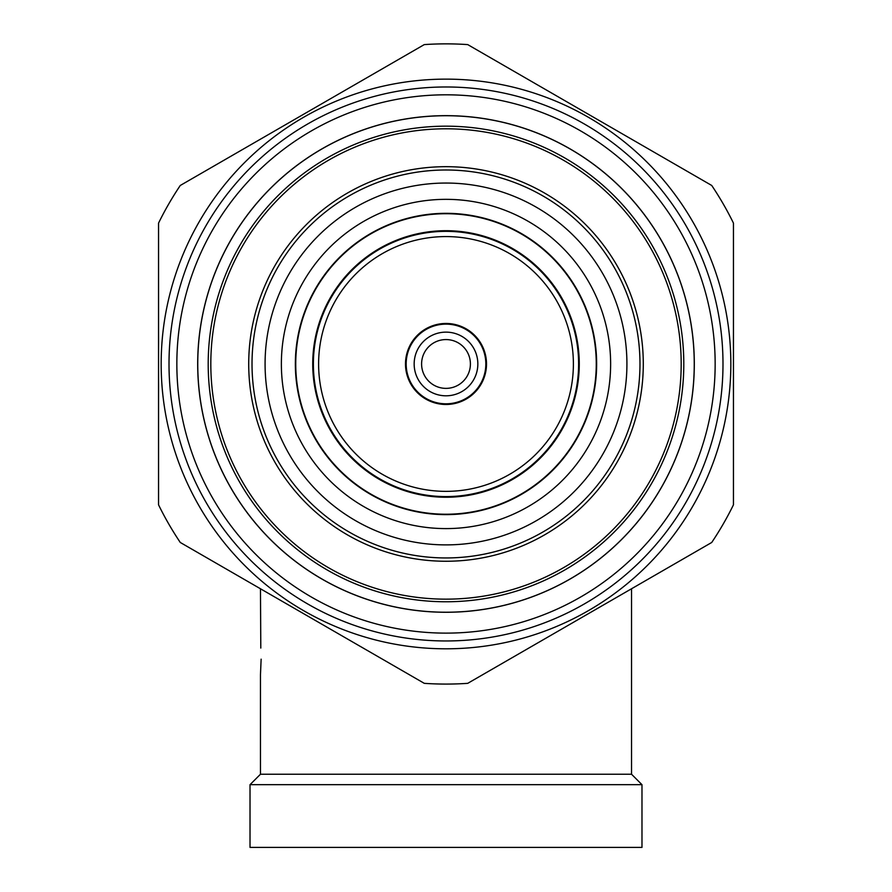 <?xml version="1.0" encoding="UTF-8"?>
<svg xmlns="http://www.w3.org/2000/svg" width="892" height="892" viewBox="0 0 892 892"><rect width="100%" height="100%" fill="white"/><g stroke="black" fill="none" stroke-linecap="round" stroke-linejoin="round"><path stroke-width="1.34" d="M467.72 44.6A320.105 320.105 0 0 0 424.28 44.6L180.273 185.469A320.105 320.105 0 0 0 158.553 223.1L158.553 504.839A320.105 320.105 0 0 0 180.273 542.47L424.28 683.339A320.105 320.105 0 0 0 467.72 683.339L711.727 542.47A320.105 320.105 0 0 0 733.447 504.839L733.447 223.1A320.105 320.105 0 0 0 711.727 185.469L467.72 44.6M570.155 579.008A248.31 248.31 0 0 0 661.039 239.814A248.31 248.31 0 0 0 321.845 148.931A248.31 248.31 0 0 0 230.961 488.125A248.31 248.31 0 0 0 570.155 579.008M570.122 578.964A248.244 248.244 0 0 0 660.983 239.848A248.244 248.244 0 0 0 321.878 148.986A248.244 248.244 0 0 0 231.017 488.091A248.244 248.244 0 0 0 570.122 578.964M588.419 610.641A284.827 284.827 0 0 1 199.329 506.388A284.827 284.827 0 0 1 303.581 117.298A284.827 284.827 0 0 1 692.671 221.55A284.827 284.827 0 0 1 588.419 610.641A284.827 284.827 0 0 0 692.671 221.55A284.827 284.827 0 0 0 303.581 117.298M311.42 130.879A269.15 269.15 0 0 1 679.091 229.389A269.15 269.15 0 0 1 580.581 597.06A269.15 269.15 0 0 1 212.909 498.55A269.15 269.15 0 0 1 311.42 130.879M564.892 569.91A237.796 237.796 0 0 0 651.941 245.077A237.796 237.796 0 0 0 327.108 158.029A237.796 237.796 0 0 0 240.06 482.873A237.796 237.796 0 0 0 564.892 569.91M260.464 588.765L260.798 648.071M631.536 774.234L260.464 774.234L250.016 784.681L641.984 784.681L631.536 774.234L631.536 588.765M641.984 784.681L641.984 847.4L250.016 847.4L250.016 784.681M261.133 659.166L260.464 674.843L260.464 774.234M578.618 363.969A132.618 132.618 0 0 0 446 231.351A132.618 132.618 0 0 0 313.382 363.969A132.618 132.618 0 0 0 446 496.588A132.618 132.618 0 0 0 578.618 363.969M295.743 363.969A150.257 150.257 0 0 0 446 514.227A150.257 150.257 0 0 0 596.257 363.969A150.257 150.257 0 0 0 446 213.712A150.257 150.257 0 0 0 295.743 363.969A150.257 150.257 0 0 1 446 213.712A150.257 150.257 0 0 1 596.257 363.969A150.257 150.257 0 0 0 446 213.712A150.257 150.257 0 0 0 295.743 363.969M579.265 363.969A133.265 133.265 0 0 0 446 230.705A133.265 133.265 0 0 0 312.735 363.969A133.265 133.265 0 0 0 446 497.245A133.265 133.265 0 0 0 579.265 363.969M610.63 363.969A164.63 164.63 0 0 0 446 199.34A164.63 164.63 0 0 0 281.37 363.969A164.63 164.63 0 0 0 446 528.599A164.63 164.63 0 0 0 610.63 363.969M248.712 363.969A197.288 197.288 0 0 0 446 561.258A197.288 197.288 0 0 0 643.288 363.969A197.288 197.288 0 0 0 446 166.681A197.288 197.288 0 0 0 248.712 363.969M210.813 363.969A235.187 235.187 0 0 0 446 599.156A235.187 235.187 0 0 0 681.187 363.969A235.187 235.187 0 0 0 446 128.794A235.187 235.187 0 0 0 210.813 363.969M573.389 363.969A127.389 127.389 0 0 0 446 236.581A127.389 127.389 0 0 0 318.611 363.969A127.389 127.389 0 0 0 446 491.358A127.389 127.389 0 0 0 573.389 363.969M405.503 364.761A40.508 40.508 0 0 0 446.792 404.466A40.508 40.508 0 0 0 486.497 363.178A40.508 40.508 0 0 0 445.208 323.473A40.508 40.508 0 0 0 405.503 364.761M307.506 124.088A276.988 276.988 0 0 0 206.119 502.464A276.988 276.988 0 0 0 584.494 603.851A276.988 276.988 0 0 0 685.881 225.475A276.988 276.988 0 0 0 307.506 124.088M596.648 363.969A150.648 150.648 0 0 1 446 514.628A150.648 150.648 0 0 1 295.352 363.969A150.648 150.648 0 0 1 446 213.322A150.648 150.648 0 0 1 596.648 363.969M252.023 363.969A193.977 193.977 0 0 0 446 557.946A193.977 193.977 0 0 0 639.977 363.969A193.977 193.977 0 0 0 446 169.993A193.977 193.977 0 0 0 252.023 363.969M265.08 363.969A180.92 180.92 0 0 0 446 544.889A180.92 180.92 0 0 0 626.92 363.969A180.92 180.92 0 0 0 446 183.05A180.92 180.92 0 0 0 265.08 363.969M421.604 364.449A24.396 24.396 0 0 0 446.479 388.366A24.396 24.396 0 0 0 470.396 363.49A24.396 24.396 0 0 0 445.521 339.573A24.396 24.396 0 0 0 421.604 364.449M414.167 364.594A31.833 31.833 0 0 0 446.624 395.803A31.833 31.833 0 0 0 477.833 363.345A31.833 31.833 0 0 0 445.376 332.136A31.833 31.833 0 0 0 414.167 364.594M406.172 364.75A39.828 39.828 0 0 0 446.78 403.797A39.828 39.828 0 0 0 485.828 363.189A39.828 39.828 0 0 0 445.219 324.142A39.828 39.828 0 0 0 406.172 364.75"/></g></svg>
